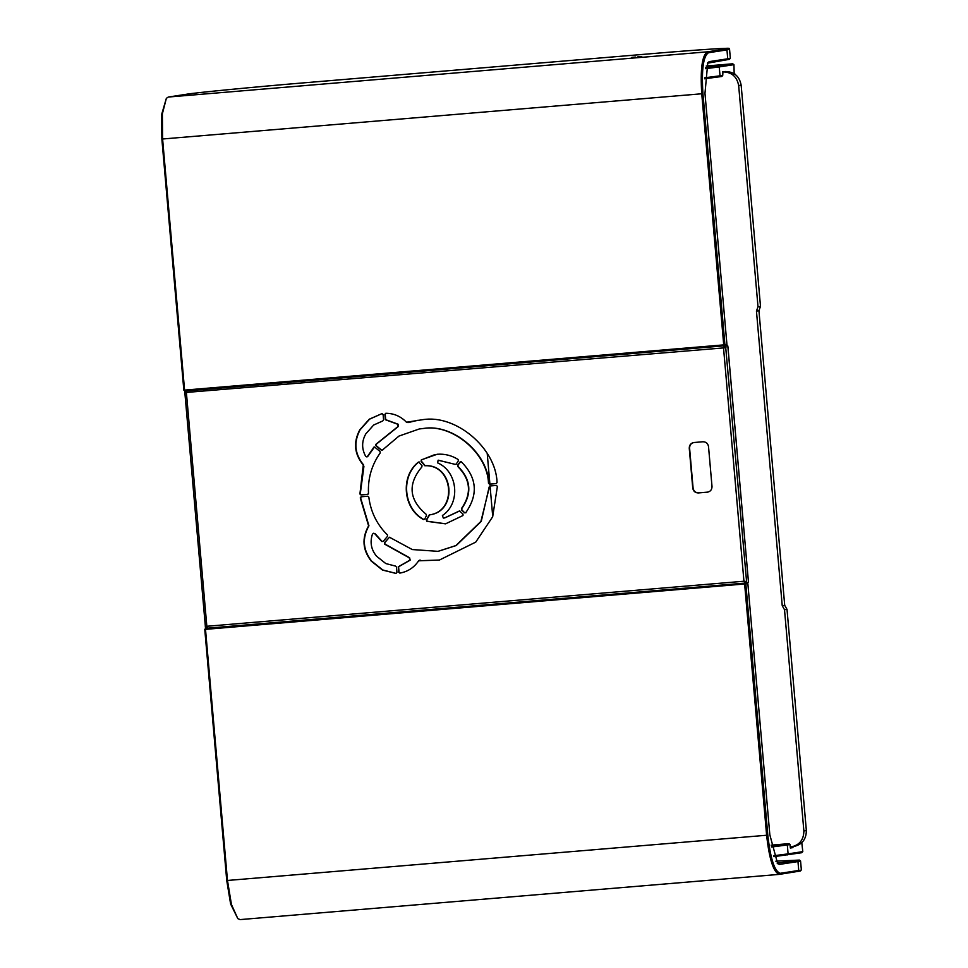 <?xml version="1.0" encoding="UTF-8"?>
<svg xmlns="http://www.w3.org/2000/svg" width="968" height="968" viewBox="0 0 968 968"><rect width="100%" height="100%" fill="white"/><g stroke="black" fill="none" stroke-linecap="round" stroke-linejoin="round"><path stroke-width="1.45" d="M775.828 861.181L799.471 860.068L777.159 863.178M207.406 628.184L205.639 628.329L207.672 628.014M747.865 583.704L746.812 582.796L744.791 583.111L744.646 584.14L766.62 835.251L227.48 880.469L205.506 629.357L747.865 583.704L769.838 834.827L777.667 863.686L779.494 864.4L797.971 861.568L798.745 870.462L780.281 873.293C774.63 871.611 770.467 858.894 767.805 835.13L745.844 584.019L744.791 583.111M767.805 835.13L766.62 835.251C769.342 859.608 773.601 872.64 779.397 874.37L240.258 919.588M237.826 918.644L230.614 903.979L226.742 880.505L227.48 880.469L231.449 904.511L237.826 918.644L240.112 919.6M780.281 873.293L779.397 874.37L800.427 870.994L801.347 869.893L800.56 860.988L797.971 861.568L796.918 860.661M226.742 880.505L204.768 629.394L205.639 628.329L204.768 629.394M797.862 871.539L801.335 869.917M460.538 461.506L461.216 461.712C476.994 477.539 478.482 494.563 465.681 512.774L464.277 512.798L465.681 512.774M385.712 413.3L385.833 413.288C393.903 413.336 400.776 416.313 406.463 422.229L408.012 422.605L418.103 420.233M406.802 422.169L422.496 419.713C455.601 413.965 496.039 448.002 497.056 482.512L496.245 483.601M385.772 413.288L384.889 414.352L385.361 419.725L397.884 424.311L397.739 426.743L375.826 444.373L375.959 445.788L381.186 450.072L382.529 449.951L398.973 436.072L419.277 428.969L423.258 428.497C452.189 423.488 487.521 453.145 488.501 483.286L489.554 484.169L496.185 483.613L489.893 484.109L488.84 483.238C487.848 453.097 452.528 423.427 423.597 428.449L419.446 428.945M382.058 413.602L383.11 414.51L383.582 419.87L382.784 420.935L373.672 425.025L365.844 433.821C361.657 441.202 361.572 448.668 365.614 456.218L366.824 456.908L367.997 456.17L374.507 446.962M374.168 447.01L373.479 447.397L374.858 447.228L380.073 451.511L380.255 452.879C371.7 464.918 367.767 478.41 368.481 493.353L367.659 494.382M361.124 496.778L360.253 497.879L368.602 525.854C361.669 538.184 362.564 549.945 371.288 561.15L382.457 570.043L395.985 573.431L396.928 572.354L396.456 566.994L395.488 566.086L385.796 563.558L376.552 556.201C371.131 549.606 369.764 542.249 372.45 534.13L373.612 533.247L374.81 533.779L381.731 541.499L383.11 541.439L387.515 536.345L387.454 534.965C376.939 524.547 370.72 511.927 368.808 497.092L367.755 496.221L361.064 496.79M383.449 541.39L382.07 541.451L375.148 533.731L373.612 533.247M389.499 537.252L412.283 549.558L438.032 551.337L455.892 545.565L480.914 521.413L489.651 485.996M400.159 573.056L399.046 572.161L398.574 566.788L410.178 560.133L409.597 557.762L384.901 544.028L384.792 542.612L389.196 537.518L384.453 542.661L384.562 544.089L409.258 557.81L409.839 560.182L398.235 566.849L398.707 572.209L399.82 573.104C407.782 571.713 414.05 567.611 418.636 560.811L439.375 560.061L475.748 542.116L492.664 516.779L497.395 486.372L496.342 485.44L489.711 485.996M418.636 560.811L419.664 560.182M420.003 560.133L418.975 560.75L439.545 560.036M418.793 461.978L422 465.608L421.854 466.951C407.564 484.06 408.98 499.815 426.089 514.226L426.477 515.52L424.734 519.102L423.391 519.514L424.734 519.102M445.728 523.809L427.166 521.244L426.682 519.876L429.586 514.855C458.142 511.54 453.871 464.071 425.158 465.705L421.419 461.228L421.322 459.861L437.185 454.258C444.675 453.702 451.632 455.432 458.07 459.449L458.36 460.865L456.134 464.144L454.839 464.422L456.134 464.144M421.322 459.861L421.08 461.288L424.819 465.753C453.532 464.12 457.804 511.588 429.248 514.903L426.344 519.937L426.827 521.292L445.558 523.845L462.97 515.533L463.006 514.093L459.473 510.935L444.651 517.916L443.344 518.086L442.4 515.52C460.865 503.469 457.997 471.585 437.657 462.898L438.117 460.211L455.178 464.374L438.274 460.187M466.019 512.725L464.616 512.75L461.845 509.882L461.809 508.527C472.227 493.547 471.005 479.535 458.142 466.491L457.937 465.148L460.877 461.446M363.605 464.979C354.651 453.98 353.489 442.243 360.132 429.768L369.594 419.156L381.997 413.602L369.256 419.204L359.793 429.816C353.151 442.303 354.312 454.04 363.266 465.027L359.914 494.019L360.967 494.95L367.937 494.346L361.306 494.89L360.253 493.958L363.907 466.431L363.266 465.027M367.174 456.848L373.817 447.349M438.201 551.312L456.231 545.516L481.253 521.365L489.167 486.977L490.05 485.936L492.736 516.573M389.196 537.518L389.838 537.192M425.073 519.054L423.73 519.465C403.39 508.539 400.51 476.389 418.599 462.147L419.132 461.917M421.661 459.812L435.104 454.5M444.82 517.892L459.812 510.874M456.472 464.096L455.178 464.374M707.874 492.107L698.654 492.881C695.544 492.809 693.693 491.212 693.088 488.078L689.591 448.136C689.639 444.941 691.188 443.054 694.237 442.461M396.106 573.419L382.796 569.983L371.627 561.101C362.903 549.897 362.008 538.123 368.941 525.793L360.592 497.818L361.463 496.729M382.868 449.89L381.525 450.023L376.298 445.74L376.165 444.324L398.078 426.694L398.223 424.262L385.7 419.676L385.228 414.304L386.111 413.239M460.163 461.869L457.598 465.209L457.804 466.552C470.666 479.584 471.888 493.595 461.47 508.575L461.506 509.93L464.616 512.75M418.599 462.147L418.261 462.196C400.171 476.438 403.051 508.587 423.391 519.514L423.73 519.465M707.705 492.131L707.366 492.18C710.415 491.587 711.964 489.699 712.012 486.517L708.515 446.575C707.91 443.441 706.059 441.831 702.95 441.759L693.899 442.521C690.85 443.114 689.301 445.002 689.252 448.184L692.749 488.126C693.354 491.26 695.205 492.857 698.315 492.942L707.705 492.143M382.07 541.451L383.11 541.439M381.525 450.023L382.529 449.951M723.955 347.451L725.734 347.718L723.532 347.923L724.524 347.27M726.605 345.612L726.569 344.898M745.021 581.574L745.263 582.978L746.703 582.857L725.734 347.718M745.106 582.494L746.703 582.857L745.106 582.494M725.988 347.282L725.964 345.782L727.658 345.516L726.206 345.636L724.524 345.903L724.536 347.403M723.532 347.923L743.944 581.236L746.473 581.49L745.033 581.611M726.242 344.995L723.919 345.854L723.616 347.403M186.449 392.911L186.594 390.999M207.285 628.075L206.862 626.272L207.454 628.184L744.682 583.135L744.537 581.187M207.079 628.111L205.482 627.748L205.301 626.381L206.704 626.429M186.812 390.89L186.267 392.826L184.888 393.069L184.888 391.157L186.582 390.89M184.888 393.056L205.398 626.865L184.9 392.56L723.64 347.899M207.454 628.184L747.09 583.256M727.815 345.999L748.47 582.083L746.703 582.857M748.373 581.078L727.948 346.967M637.924 56.725L641.748 56.471M707.39 63.21L729.424 59.326L730.332 58.225L729.557 49.32L726.956 49.9L727.73 58.794L709.266 61.625L707.79 62.617L704.97 93.352L726.932 344.463L724.911 344.765L702.937 93.654C701.425 69.72 703.276 56.084 708.491 52.732L726.956 49.9L725.903 48.993L707.439 51.824L168.287 97.042L166.351 98.349L162.37 113.813L162.6 138.993L701.752 93.775L723.725 344.886L184.573 390.104L162.6 138.993L161.862 139.029L161.644 114.478L166.351 98.349M161.862 139.029L183.835 390.152L184.888 391.06L724.028 345.842L726.932 344.463M702.937 93.654L701.752 93.775C700.203 69.236 702.09 55.261 707.439 51.824L708.491 52.732M168.287 97.042L186.751 94.211C193.527 92.88 258.202 86.6 304.363 82.8L652.88 53.567C701.038 49.465 741.198 46.948 725.903 48.993L728.468 48.4L729.557 49.32M631.862 57.33L635.673 57.076M726.859 59.871L727.73 58.794L730.32 58.249M183.835 390.152L184.888 391.06M724.911 344.765L723.725 344.886L724.028 345.842L724.911 344.765M784.516 609.731L787.008 609.356L806.356 830.568L803.876 830.943L784.516 609.731L782.229 605.702L756.456 311.091L758.005 306.735L738.657 85.511L741.149 85.136L760.497 306.348L758.005 306.735M790.251 847.024L790.735 846.988C799.362 845.318 803.742 839.97 803.876 830.943M793.215 846.601C801.843 844.931 806.223 839.583 806.356 830.568M794.171 846.492L790.735 846.988M741.149 85.136C739.443 76.266 734.204 71.729 725.407 71.511L722.927 71.898C731.711 72.104 736.95 76.653 738.657 85.511M722.927 71.898L722.745 75.395L720.023 75.806L719.248 66.913L733.95 64.662L734.168 73.653M787.008 609.356L784.709 605.315L758.936 310.704L760.497 306.348M704.522 78.783L721.862 76.472L722.745 75.395M725.044 71.547L722.443 71.934M706.216 66.005L732.679 63.791L705.781 67.615M719.163 76.883L720.023 75.806L704.559 77.815M705.551 68.692L719.248 66.913L718.208 66.005M734.736 73.568L733.623 74.669M732.679 63.791L733.95 64.662M776.905 844.895L773.021 845.161M771.157 845.137L788.98 843.648L771.315 846.008M783.1 844.278L779.216 844.544M801.794 842.753L802.799 851.622L788.097 853.873L787.323 844.967L790.033 844.556L790.336 848.016L792.937 847.617L792.852 846.697M773.94 856.656L801.698 852.723L802.799 851.622M792.937 847.617L790.324 847.835M790.033 844.556L788.98 843.648M787.238 854.938L788.097 853.873L773.638 855.748M771.496 847.024L787.323 844.967L786.282 844.06M779.494 864.4L778.236 863.504M744.053 581.224L206.837 626.272L186.425 392.96M205.398 626.865L206.837 626.586M186.364 392.645L184.9 392.56M723.919 345.854L186.703 390.915M184.827 391.665L186.267 391.544M184.888 391.157L186.34 391.036M724.451 346.411L725.891 346.29M725.964 345.782L724.524 345.903M419.567 560.194L420.293 560.145M708.394 62.702L709.266 61.625M782.229 605.702L784.709 605.315M756.456 311.091L758.936 310.704M799.471 860.068L800.548 860.975M727.658 345.516L726.218 345.636M487.219 453.46L489.905 484.109"/></g></svg>

